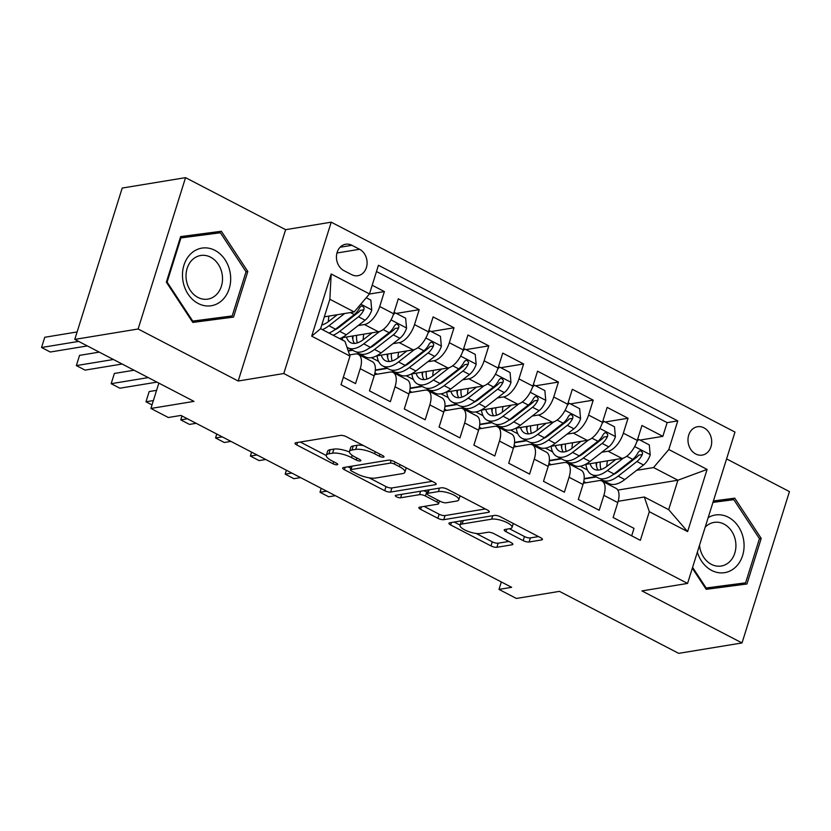 <?xml version="1.0" encoding="UTF-8"?>
<svg xmlns="http://www.w3.org/2000/svg" width="831" height="831" viewBox="0 0 831 831"><rect width="100%" height="100%" fill="white"/><g stroke="black" fill="none" stroke-linecap="round" stroke-linejoin="round"><path stroke-width="1.25" d="M383.444 457.175A3.085 0.924 -162.6 0 0 383.995 456.853A3.085 0.924 -162.6 0 0 382.79 455.637L346.485 436.774A4.404 1.319 -162.6 0 0 340.585 435.402L295.815 442.757A4.404 1.319 -162.6 0 0 295.026 443.214A4.404 1.319 -162.6 0 0 296.75 444.949L333.044 463.812A3.085 0.924 -162.6 0 0 337.178 464.768A3.085 0.924 -162.6 0 0 337.729 464.456A3.085 0.924 -162.6 0 0 336.534 463.241L331.829 460.8A14.106 4.217 -162.6 0 1 326.323 455.274A14.106 4.217 -162.6 0 1 328.858 453.809L332.587 453.196A14.106 4.217 -162.6 0 1 351.482 457.569L356.177 460.01A3.085 0.924 -162.6 0 0 360.311 460.976A3.085 0.924 -162.6 0 0 360.862 460.654A3.085 0.924 -162.6 0 0 359.657 459.439L354.962 456.998A14.106 4.217 -162.6 0 1 349.456 451.472A14.106 4.217 -162.6 0 1 351.991 450.007L355.72 449.394A14.106 4.217 -162.6 0 1 374.615 453.768L379.31 456.209A3.085 0.924 -162.6 0 0 383.444 457.175M703.94 427.83A14.376 11.79 80.7 0 0 697.51 426.729A14.376 11.79 80.7 0 0 688.006 438.903A14.376 11.79 80.7 0 0 695.734 454.006A14.376 11.79 80.7 0 0 702.164 455.108A14.376 11.79 80.7 0 0 711.668 442.933A14.376 11.79 80.7 0 0 703.94 427.83M523.187 540.628A4.404 1.319 -162.6 0 0 529.087 541.989L541.646 539.932A4.404 1.319 -162.6 0 0 542.435 539.475A4.404 1.319 -162.6 0 0 540.721 537.74L500.407 516.789A4.404 1.319 -162.6 0 0 494.497 515.417L449.737 522.772A4.404 1.319 -162.6 0 0 448.937 523.229A4.404 1.319 -162.6 0 0 450.662 524.963L490.976 545.915A4.404 1.319 -162.6 0 0 496.876 547.286L512.052 544.793A4.404 1.319 -162.6 0 0 512.841 544.336A4.404 1.319 -162.6 0 0 511.127 542.612L493.874 533.637A4.404 1.319 -162.6 0 0 487.963 532.266L480.443 533.502A11.79 3.532 -162.6 0 1 467.302 531.071A11.79 3.532 -162.6 0 1 460.052 525.223A11.79 3.532 -162.6 0 1 462.161 524.008L491.64 519.157A11.79 3.532 -162.6 0 1 504.77 521.598A11.79 3.532 -162.6 0 1 512.031 527.436A11.79 3.532 -162.6 0 1 509.912 528.661L504.999 529.472A4.404 1.319 -162.6 0 0 504.209 529.929A4.404 1.319 -162.6 0 0 505.934 531.653L523.187 540.628L524.465 536.535A4.404 1.319 -162.6 0 0 530.375 537.906L538.467 536.577M138.123 328.993L238.196 381.014L285.625 229.678L185.552 177.647L138.123 328.993L74.78 339.401L193.987 401.383L150.91 408.457L168.319 417.505L180.981 415.427L511.647 587.32L498.984 589.408L516.383 598.455L559.46 591.371L678.678 653.353L742.021 642.945L789.45 491.599L726.585 458.909M238.196 381.014L283.797 373.524L687.559 583.424L641.947 590.914L742.021 642.945M435.392 484.691A4.404 1.319 -162.6 0 0 436.182 484.234A4.404 1.319 -162.6 0 0 434.468 482.51L394.154 461.548A4.404 1.319 -162.6 0 0 388.243 460.177L343.483 467.541A4.404 1.319 -162.6 0 0 342.684 467.998A4.404 1.319 -162.6 0 0 344.408 469.723L384.722 490.685A4.404 1.319 -162.6 0 0 390.622 492.045L435.392 484.691L435.797 483.403M447.275 489.168L487.589 510.12A4.404 1.319 -162.6 0 1 489.314 511.854A4.404 1.319 -162.6 0 1 488.524 512.312L443.754 519.666A4.404 1.319 -162.6 0 1 437.854 518.295L420.6 509.33A4.404 1.319 -162.6 0 1 418.876 507.606A4.404 1.319 -162.6 0 1 419.665 507.149L437.823 504.157A4.404 1.319 -162.6 0 0 438.612 503.7A4.404 1.319 -162.6 0 0 436.898 501.976L425.451 496.024A4.404 1.319 -162.6 0 0 419.541 494.663L400.646 497.769A3.085 0.924 -162.6 0 1 397.208 497.125A3.085 0.924 -162.6 0 1 395.307 495.598A3.085 0.924 -162.6 0 1 395.857 495.276L441.375 487.797A4.404 1.319 -162.6 0 1 447.275 489.168M74.78 339.401L122.209 188.055L185.552 177.647M640.047 440.087L662.847 436.337L641.958 425.482L637.284 440.409L623.354 433.18A17.97 8.757 117.5 0 1 608.095 451.202L601.841 452.23M605.238 421.992L628.039 418.242L607.149 407.387L602.475 422.314L588.556 415.085A17.97 8.757 117.5 0 1 573.286 433.107L567.033 434.135M570.43 403.897L593.23 400.147L572.341 389.292L567.666 404.219L553.747 396.989A17.97 8.757 117.5 0 1 538.478 415.012L532.224 416.04M535.631 385.802L558.422 382.052L537.543 371.197L532.858 386.124L518.939 378.894A17.97 8.757 117.5 0 1 503.679 396.917L497.416 397.945M500.823 367.707L523.613 363.957L502.734 353.102L498.049 368.029L484.13 360.799A17.97 8.757 117.5 0 1 468.871 378.822L462.607 379.85M466.014 349.612L488.805 345.862L467.926 335.007L463.251 349.934L449.322 342.704A17.97 8.757 117.5 0 1 434.062 360.727L427.809 361.755M431.206 331.517L454.006 327.767L433.117 316.912L428.443 331.839L414.513 324.609A17.97 8.757 117.5 0 1 399.254 342.632L393.001 343.66M396.397 313.422L419.198 309.672L398.309 298.817L393.634 313.754A17.97 8.757 117.5 0 1 378.365 331.777L341.666 337.812M343.338 377.274L355.543 383.61L360.228 368.684A17.97 8.757 117.5 0 0 358.379 354.411A17.97 8.757 117.5 0 0 355.221 353.985L349.591 354.91M358.379 354.411L372.298 361.641A17.97 8.757 117.5 0 1 374.147 375.924L369.473 390.85L390.352 401.705L395.037 386.779A17.97 8.757 117.5 0 0 393.188 372.506A17.97 8.757 117.5 0 0 390.03 372.08L374.521 374.636M393.188 372.506L407.107 379.736A17.97 8.757 -62.5 0 1 408.956 394.019L404.281 408.945L425.16 419.8L429.835 404.874A17.97 8.757 117.5 0 0 427.996 390.601A17.97 8.757 117.5 0 0 424.828 390.175L409.33 392.731M427.996 390.601L441.915 397.831A17.97 8.757 -62.5 0 1 443.764 412.114L439.08 427.041L459.969 437.895L464.643 422.969A17.97 8.757 117.5 0 0 462.794 408.696A17.97 8.757 117.5 0 0 459.636 408.27L444.138 410.826M462.794 408.696L476.724 415.926A17.97 8.757 -62.5 0 1 478.573 430.209L473.888 445.136L494.777 455.99L499.452 441.064A17.97 8.757 117.5 0 0 497.603 426.791A17.97 8.757 117.5 0 0 494.445 426.365L478.947 428.921M497.603 426.791L511.532 434.021A17.97 8.757 -62.5 0 1 513.371 448.304L508.697 463.231L529.586 474.086L534.26 459.159A17.97 8.757 117.5 0 0 532.411 444.886A17.97 8.757 117.5 0 0 529.254 444.46L513.755 447.016M532.411 444.886L546.331 452.116A17.97 8.757 -62.5 0 1 548.18 466.399L543.505 481.326L564.384 492.181L569.069 477.254A17.97 8.757 117.5 0 0 567.22 462.981A17.97 8.757 117.5 0 0 564.062 462.555L548.553 465.111M567.22 462.981L581.139 470.211A17.97 8.757 -62.5 0 1 582.988 484.494L578.314 499.421L599.193 510.276L603.877 495.349A17.97 8.757 117.5 0 0 602.028 481.076A17.97 8.757 117.5 0 0 598.871 480.65L583.362 483.206M579.82 455.845L579.02 455.98M561.517 458.857L549.333 460.862M551.275 464.664L548.948 463.449M637.284 440.409A17.97 8.757 -62.5 0 1 622.014 458.442L585.315 464.467M575.727 466.046L573.754 466.368M545.011 437.75L544.212 437.885M526.719 440.762L514.524 442.767M516.466 446.569L514.14 445.354M602.475 422.314A17.97 8.757 -62.5 0 1 587.216 440.347L550.506 446.382M540.919 447.951L538.945 448.273M510.203 419.655L509.403 419.79M491.91 422.667L479.716 424.672M481.658 428.474L479.331 427.259M567.666 404.219A17.97 8.757 -62.5 0 1 552.407 422.252L515.698 428.287M506.11 429.856L504.137 430.178M475.405 401.56L474.594 401.695M457.102 404.572L444.907 406.577M446.86 410.379L444.523 409.164M532.858 386.124A17.97 8.757 -62.5 0 1 517.599 404.157L480.9 410.192M471.302 411.76L469.328 412.083M440.596 383.465L439.786 383.6M422.293 386.477L410.099 388.482M412.051 392.284L409.725 391.069M498.049 368.029A17.97 8.757 -62.5 0 1 482.79 386.062L446.091 392.097M436.493 393.665L434.52 393.987M405.788 365.37L404.988 365.505M387.485 368.382L375.29 370.387M377.243 374.189L374.916 372.974M463.251 349.934A17.97 8.757 -62.5 0 1 447.982 367.967L411.283 374.002M401.685 375.57L399.711 375.903M370.979 347.275L370.179 347.41M352.676 350.287L348.262 351.014M428.443 331.839A17.97 8.757 -62.5 0 1 413.173 349.872L376.474 355.907M366.887 357.475L364.913 357.808M343.961 270.657L351.627 274.635A13.93 11.426 80.7 0 0 357.86 275.705A13.93 11.426 80.7 0 0 367.063 263.915A13.93 11.426 80.7 0 0 359.574 249.279L351.918 245.301A13.93 11.426 80.7 0 0 345.686 244.241A13.93 11.426 80.7 0 0 336.472 256.031A13.93 11.426 80.7 0 0 343.961 270.657M283.797 373.524L331.226 222.178L734.988 432.078L687.559 583.424M662.847 436.337L667.137 422.636L677.784 420.891L378.437 265.276L369.473 293.904L354.203 311.937L324.329 316.84M677.784 420.891L668.81 449.519L707.098 469.422L687.611 531.601L649.323 511.699L640.348 540.327L341.011 384.711L349.986 356.084L311.698 336.171L331.185 274.001L369.473 293.904M369.338 294.049L384.389 291.577L379.715 306.514A17.97 8.757 117.5 0 1 364.445 324.537L358.192 325.565M336.171 329.18L335.371 329.315M631.674 535.818L634.001 528.371L613.122 517.516L617.797 502.589A17.97 8.757 -62.5 0 0 615.948 488.306L602.028 481.076M419.198 309.672L414.513 324.609M454.006 327.767L449.322 342.704M488.805 345.862L484.13 360.799M523.613 363.957L518.939 378.894M558.422 382.052L553.747 396.989M593.23 400.147L588.556 415.085M628.039 418.242L623.354 433.18M667.137 422.636L376.474 271.529M384.389 291.577L372.184 285.241M617.797 490.093L677.909 480.214L653.54 467.552L636.65 470.325M614.628 473.94L613.829 474.075M596.326 476.952L584.141 478.957M586.084 482.749L583.757 481.544M354.203 311.937L329.845 299.264L320.61 328.712L344.979 341.385L349.986 356.084M285.625 229.678L331.226 222.178M501.322 581.949L498.984 589.408M158.856 383.112L150.91 408.457M618.171 501.29L644.316 497L668.685 509.663L677.909 480.214L707.098 469.422M348.137 350.651L352.115 349.996M375.321 369.992L386.924 368.091M371.384 357.662L378.604 361.412M410.13 388.087L421.722 386.186M406.193 375.757L413.402 379.507M444.938 406.182L456.531 404.281M441.001 393.852L448.21 397.602M479.747 424.277L491.339 422.366M475.81 411.947L483.019 415.697M514.555 442.372L526.148 440.461M510.608 430.043L517.827 433.792M549.364 460.467L560.956 458.556M545.416 448.138L552.636 451.887M649.323 511.699L644.316 497M653.54 467.552L668.81 449.519M584.172 478.563L595.765 476.651M580.225 466.233L587.444 469.982M329.845 299.264L331.185 274.001M320.61 328.712L311.698 336.171M687.611 531.601L668.685 509.663M192.802 322.428L233.532 317.099L247.815 271.519L221.368 231.267L180.639 236.596L166.356 282.176L192.802 322.428M692.327 568.207L706.205 589.324L746.934 583.996L761.217 538.415L734.77 498.164L713.403 500.958M223.009 318.47L223.352 317.38M211.344 233.958L210.731 233.012L180.524 236.97M210.731 233.012L221.368 231.267M192.2 321.504L232.202 315.925L192.74 321.088L167.114 282.093L180.95 237.926L220.423 232.763L246.038 271.768L247.815 271.519M736.411 585.377L736.754 584.286M724.746 500.854L724.123 499.919L713.289 501.332M759.43 538.706L761.217 538.415M724.123 499.919L734.77 498.164M363.396 445.561A14.106 4.217 -162.6 0 0 356.998 445.302L355.72 449.394M349.456 451.472L350.744 447.379A14.106 4.217 -162.6 0 1 353.268 445.915L356.998 445.302M349.404 451.95A14.106 4.217 -162.6 0 0 333.875 449.104L332.587 453.196M326.323 455.274L327.611 451.181A14.106 4.217 -162.6 0 1 330.136 449.716L333.875 449.104M300.282 442.03L326.271 455.533M369.099 477.804L386 486.592A4.404 1.319 -162.6 0 0 391.91 487.953L432.213 481.336M347.94 466.804L350.931 468.352M394.424 464.072A3.085 0.924 -162.6 0 0 390.29 463.116L350.994 469.577A3.085 0.924 -162.6 0 0 350.443 469.889A3.085 0.924 -162.6 0 0 351.648 471.104L356.603 473.68A14.106 4.217 -162.6 0 0 375.498 478.054L402.36 473.639A14.106 4.217 -162.6 0 0 404.884 472.174A14.106 4.217 -162.6 0 0 399.379 466.648L394.424 464.072L395.068 462.026M404.884 472.174L406.172 468.082A14.106 4.217 -162.6 0 0 406.224 467.822M485.335 508.956L445.032 515.573L443.754 519.666M424.132 506.411L439.132 514.212A4.404 1.319 -162.6 0 0 445.032 515.573M427.622 492.399L426.729 491.931A4.404 1.319 -162.6 0 0 423.384 490.757M456.666 501.062A11.79 3.532 -162.6 0 0 458.774 499.836A11.79 3.532 -162.6 0 0 451.524 493.998A11.79 3.532 -162.6 0 0 438.384 491.557L427.996 493.271A4.404 1.319 -162.6 0 0 427.207 493.728A4.404 1.319 -162.6 0 0 428.931 495.453L440.378 501.405A4.404 1.319 -162.6 0 0 446.278 502.776L456.666 501.062M509.465 528.734L524.465 536.535M461.475 520.85A11.79 3.532 -162.6 0 0 461.33 521.141L460.052 525.223M476.142 533.45L492.264 541.822A4.404 1.319 -162.6 0 0 498.164 543.194L508.873 541.438M454.193 522.045L460.083 525.099M337.334 314.7L328.92 321.244A28.524 13.898 117.5 0 1 321.774 325.004M344.668 313.495L328.91 325.752A34.362 16.745 117.5 0 1 322.355 329.627M366.222 297.737L370.834 300.126L371.748 310.119A11.904 5.796 117.5 0 1 365.079 320.205L346.319 334.8A34.362 16.745 117.5 0 1 339.754 338.674M328.349 321.68A28.524 13.898 117.5 0 1 328.972 316.081M77.106 331.953L44.76 337.272L41.55 347.493L50.255 352.022L87.328 345.925M333.148 335.236A34.362 16.745 -62.5 0 0 339.702 331.361L358.462 316.767A11.904 5.796 -62.5 0 0 363.864 309.797L364.113 308L362.607 306.109L361.101 306.161L359.688 307.626A11.904 5.796 117.5 0 1 354.286 314.596L335.527 329.19A34.362 16.745 117.5 0 1 328.962 333.065M363.864 309.797L360.218 310.399A6.066 2.95 117.5 0 1 358.473 312.259L339.713 326.853A28.524 13.898 117.5 0 1 334.467 329.99M322.532 324.796A28.524 13.898 117.5 0 1 322.21 323.612M78.623 341.406L41.55 347.493L44.76 337.272M214.907 250.339A29.199 23.954 80.7 0 0 183.952 265.172A29.199 23.954 80.7 0 0 198.245 303.512A29.199 23.954 80.7 0 0 229.2 288.689A29.199 23.954 80.7 0 0 214.907 250.339M210.575 257.174A22.105 18.137 80.7 0 0 200.686 255.491A22.105 18.137 80.7 0 0 186.071 274.209A22.105 18.137 80.7 0 0 197.965 297.436A22.105 18.137 80.7 0 0 207.854 299.118A22.105 18.137 80.7 0 0 222.469 280.411A22.105 18.137 80.7 0 0 210.575 257.174M192.003 321.213L192.74 321.088M166.377 282.208L167.114 282.093M180.182 238.061L180.95 237.926M246.038 271.768L232.202 315.925M697.365 552.148A29.199 23.954 80.7 0 0 735.404 567.303A29.199 23.954 80.7 0 0 739.839 528.9A29.199 23.954 80.7 0 0 708.178 517.62M699.525 545.24A22.105 18.137 80.7 0 0 721.256 566.025A22.105 18.137 80.7 0 0 729.348 561.985A22.105 18.137 80.7 0 0 734.137 535.995A22.105 18.137 80.7 0 0 714.089 522.398A22.105 18.137 80.7 0 0 705.986 526.428A22.105 18.137 80.7 0 0 705.166 527.249M712.956 502.391L733.815 499.67L759.441 538.665L745.604 582.832L705.602 588.4M745.604 582.832L706.142 587.995L692.597 567.365M705.405 588.109L706.142 587.995M372.143 332.795L363.729 339.339A28.524 13.898 117.5 0 1 350.62 342.632A28.524 13.898 117.5 0 1 346.475 337.022M379.674 331.444L363.718 343.847A34.362 16.745 117.5 0 1 347.929 347.815A34.362 16.745 117.5 0 1 346.974 347.233M342.704 340.201A34.362 16.745 117.5 0 1 342.247 337.708M393.863 313.017L395.192 312.799L405.642 318.221L406.556 328.214A11.904 5.796 117.5 0 1 399.888 338.3L381.128 352.895A34.362 16.745 117.5 0 1 365.328 356.863L358.712 353.424A34.362 16.745 -62.5 0 0 374.511 349.456L393.271 334.862A11.904 5.796 -62.5 0 0 398.672 327.892L398.922 326.095L397.415 324.204L395.909 324.256L394.486 325.721A11.904 5.796 117.5 0 1 389.095 332.691L370.335 347.285A34.362 16.745 117.5 0 1 354.536 351.253L347.929 347.815M363.157 339.775A28.524 13.898 117.5 0 1 363.781 334.176M395.192 312.799L393.281 314.824M99.253 352.126L79.558 355.367L76.359 365.588L85.063 370.117L122.136 364.02M353.071 335.932A34.362 16.745 -62.5 0 0 352.843 339.547M356.779 352.032A34.362 16.745 -62.5 0 0 358.712 353.424M352.386 336.046A28.524 13.898 -62.5 0 0 354.411 343.421M398.672 327.892L395.026 328.494A6.066 2.95 117.5 0 1 393.281 330.354L374.521 344.948A28.524 13.898 117.5 0 1 369.276 348.085M357.34 342.891A28.524 13.898 117.5 0 1 356.582 335.36M113.432 359.501L76.359 365.588L79.558 355.367M406.951 350.89L398.537 357.434A28.524 13.898 117.5 0 1 385.428 360.727A28.524 13.898 117.5 0 1 381.273 355.117M414.482 349.539L398.527 361.942A34.362 16.745 117.5 0 1 382.727 365.91A34.362 16.745 117.5 0 1 377.056 355.803M428.671 331.112L430.001 330.894L440.44 336.316L441.365 346.309A11.904 5.796 117.5 0 1 434.696 356.395L415.926 370.99A34.362 16.745 117.5 0 1 400.137 374.958L393.52 371.519A34.362 16.745 -62.5 0 0 409.319 367.551L428.079 352.957A11.904 5.796 -62.5 0 0 433.47 345.987L433.72 344.19L432.224 342.299L430.718 342.351L429.295 343.816A11.904 5.796 117.5 0 1 423.903 350.786L405.144 365.38A34.362 16.745 117.5 0 1 389.344 369.348L382.727 365.91M397.966 357.87A28.524 13.898 117.5 0 1 398.589 352.271M430.001 330.894L428.079 332.919M134.061 370.221L114.366 373.462L111.167 383.683L119.861 388.212L156.945 382.115M387.869 354.027A34.362 16.745 -62.5 0 0 387.651 357.642M391.588 370.127A34.362 16.745 -62.5 0 0 393.52 371.519M387.194 354.141A28.524 13.898 -62.5 0 0 389.209 361.516M433.47 345.987L429.824 346.589A6.066 2.95 117.5 0 1 428.09 348.449L409.33 363.043A28.524 13.898 117.5 0 1 404.084 366.18M392.149 360.986A28.524 13.898 117.5 0 1 391.391 353.455M148.24 377.596L111.167 383.683L114.366 373.462M441.76 368.985L433.346 375.529A28.524 13.898 117.5 0 1 420.237 378.822A28.524 13.898 117.5 0 1 416.082 373.212M449.291 367.634L433.335 380.037A34.362 16.745 117.5 0 1 417.536 384.005A34.362 16.745 117.5 0 1 411.864 373.898M463.48 349.207L464.809 348.989L475.249 354.411L476.163 364.404A11.904 5.796 117.5 0 1 469.494 374.49L450.734 389.085A34.362 16.745 117.5 0 1 434.945 393.053L428.329 389.614A34.362 16.745 -62.5 0 0 444.128 385.646L462.888 371.052A11.904 5.796 -62.5 0 0 468.279 364.082L468.528 362.285L467.032 360.394L465.526 360.446L464.103 361.911A11.904 5.796 117.5 0 1 458.712 368.881L439.952 383.475A34.362 16.745 117.5 0 1 424.153 387.443L417.536 384.005M432.774 375.965A28.524 13.898 117.5 0 1 433.398 370.366M464.809 348.989L462.888 351.014M156.592 390.341L149.175 391.557L145.976 401.778L152.021 404.926M422.678 372.122A34.362 16.745 -62.5 0 0 422.46 375.737M426.396 388.222A34.362 16.745 -62.5 0 0 428.329 389.614M422.003 372.236A28.524 13.898 -62.5 0 0 424.018 379.611M468.279 364.082L464.633 364.684A6.066 2.95 117.5 0 1 462.898 366.544L444.138 381.138A28.524 13.898 117.5 0 1 438.893 384.275M426.957 379.081A28.524 13.898 117.5 0 1 426.199 371.55M153.392 400.563L145.976 401.778L149.175 391.557M476.558 387.08L468.154 393.624A28.524 13.898 117.5 0 1 455.035 396.917A28.524 13.898 117.5 0 1 450.89 391.308M484.099 385.729L468.144 398.132A34.362 16.745 117.5 0 1 452.344 402.1A34.362 16.745 117.5 0 1 446.673 391.993M498.278 367.302L499.618 367.084L510.057 372.506L510.972 382.499A11.904 5.796 117.5 0 1 504.303 392.585L485.543 407.18A34.362 16.745 117.5 0 1 469.754 411.148L463.137 407.709A34.362 16.745 -62.5 0 0 478.936 403.741L497.696 389.147A11.904 5.796 -62.5 0 0 503.087 382.177L503.337 380.38L501.841 378.489L500.335 378.541L498.912 380.006A11.904 5.796 117.5 0 1 493.521 386.976L474.75 401.57A34.362 16.745 117.5 0 1 458.961 405.538L452.344 402.1M467.573 394.06A28.524 13.898 117.5 0 1 468.206 388.461M499.618 367.084L497.696 369.109M457.486 390.217A34.362 16.745 -62.5 0 0 457.268 393.832M461.205 406.317A34.362 16.745 -62.5 0 0 463.137 407.709M456.811 390.331A28.524 13.898 -62.5 0 0 458.826 397.706M503.087 382.177L499.441 382.779A6.066 2.95 117.5 0 1 497.707 384.639L478.936 399.233A28.524 13.898 117.5 0 1 473.691 402.37M461.766 397.176A28.524 13.898 117.5 0 1 461.008 389.646M187.442 418.782L180.774 419.873L189.478 424.402L196.147 423.301M182.01 415.957L180.774 419.873L181.927 415.916M511.366 405.175L502.963 411.719A28.524 13.898 117.5 0 1 489.843 415.012A28.524 13.898 117.5 0 1 485.699 409.403M518.897 403.824L502.952 416.227A34.362 16.745 117.5 0 1 487.153 420.195A34.362 16.745 117.5 0 1 481.481 410.088M533.087 385.397L534.426 385.179L544.866 390.601L545.78 400.594A11.904 5.796 117.5 0 1 539.111 410.68L520.351 425.275A34.362 16.745 117.5 0 1 504.552 429.243L497.946 425.804A34.362 16.745 -62.5 0 0 513.735 421.836L532.494 407.242A11.904 5.796 -62.5 0 0 537.896 400.272L538.145 398.475L536.649 396.584L535.133 396.636L533.72 398.101A11.904 5.796 117.5 0 1 528.319 405.071L509.559 419.665A34.362 16.745 117.5 0 1 493.77 423.633L487.153 420.195M502.381 412.155A28.524 13.898 117.5 0 1 503.015 406.556M534.426 385.179L532.505 387.204M492.295 408.312A34.362 16.745 -62.5 0 0 492.077 411.927M496.014 424.412A34.362 16.745 -62.5 0 0 497.946 425.804M491.609 408.426A28.524 13.898 -62.5 0 0 493.635 415.801M537.896 400.272L534.25 400.874A6.066 2.95 117.5 0 1 532.505 402.734L513.745 417.328A28.524 13.898 117.5 0 1 508.499 420.465M496.564 415.271A28.524 13.898 117.5 0 1 495.816 407.741M222.251 436.877L215.582 437.968L224.287 442.497L230.956 441.396M216.818 434.052L215.582 437.968L216.735 434.011M546.175 423.27L537.761 429.814A28.524 13.898 117.5 0 1 524.652 433.107A28.524 13.898 117.5 0 1 520.507 427.498M553.706 421.919L537.75 434.322A34.362 16.745 117.5 0 1 521.961 438.29A34.362 16.745 117.5 0 1 516.29 428.183M567.895 403.492L569.235 403.274L579.674 408.696L580.589 418.689A11.904 5.796 117.5 0 1 573.92 428.775L555.16 443.37A34.362 16.745 117.5 0 1 539.361 447.338L532.754 443.899A34.362 16.745 -62.5 0 0 548.543 439.931L567.303 425.337A11.904 5.796 -62.5 0 0 572.704 418.367L572.954 416.57L571.448 414.679L569.941 414.731L568.529 416.196A11.904 5.796 117.5 0 1 563.127 423.166L544.367 437.76A34.362 16.745 117.5 0 1 528.568 441.728L521.961 438.29M537.19 430.25A28.524 13.898 117.5 0 1 537.823 424.651M569.235 403.274L567.313 405.299M527.103 426.407A34.362 16.745 -62.5 0 0 526.875 430.011M530.822 442.508A34.362 16.745 -62.5 0 0 532.754 443.899M526.418 426.521A28.524 13.898 -62.5 0 0 528.443 433.896M572.704 418.367L569.058 418.969A6.066 2.95 117.5 0 1 567.313 420.829L548.553 435.423A28.524 13.898 117.5 0 1 543.308 438.56M531.373 433.356A28.524 13.898 117.5 0 1 530.614 425.836M257.059 454.973L250.391 456.063L259.095 460.592L265.764 459.491M251.616 452.147L250.391 456.063L251.544 452.106M580.983 441.365L572.569 447.909A28.524 13.898 117.5 0 1 559.46 451.202A28.524 13.898 117.5 0 1 555.316 445.593M588.514 440.015L572.559 452.417A34.362 16.745 117.5 0 1 556.77 456.385A34.362 16.745 117.5 0 1 551.088 446.278M602.704 421.587L604.033 421.369L614.483 426.791L615.397 436.784A11.904 5.796 117.5 0 1 608.728 446.87L589.968 461.465A34.362 16.745 117.5 0 1 574.169 465.433L567.552 461.994A34.362 16.745 -62.5 0 0 583.352 458.026L602.111 443.432A11.904 5.796 -62.5 0 0 607.513 436.462L607.762 434.665L606.256 432.774L604.75 432.826L603.327 434.291A11.904 5.796 117.5 0 1 597.936 441.261L579.176 455.855A34.362 16.745 117.5 0 1 563.376 459.823L556.77 456.385M571.998 448.345A28.524 13.898 117.5 0 1 572.621 442.746M604.033 421.369L602.122 423.395M561.912 444.502A34.362 16.745 -62.5 0 0 561.683 448.106M565.631 460.603A34.362 16.745 -62.5 0 0 567.552 461.994M561.226 444.616A28.524 13.898 -62.5 0 0 563.252 451.991M607.513 436.462L603.867 437.064A6.066 2.95 117.5 0 1 602.122 438.924L583.362 453.518A28.524 13.898 117.5 0 1 578.116 456.655M566.181 451.451A28.524 13.898 117.5 0 1 565.423 443.931M291.868 473.068L285.199 474.158L293.904 478.687L300.573 477.586M286.425 470.242L285.199 474.158L286.352 470.201M615.792 459.46L607.378 466.004A28.524 13.898 117.5 0 1 594.269 469.297A28.524 13.898 117.5 0 1 590.124 463.677M623.323 458.11L607.368 470.512A34.362 16.745 117.5 0 1 591.579 474.48A34.362 16.745 117.5 0 1 585.897 464.373M637.512 439.682L638.842 439.464L649.291 444.886L650.206 454.879A11.904 5.796 117.5 0 1 643.537 464.965L624.777 479.56A34.362 16.745 117.5 0 1 608.978 483.528L602.361 480.089A34.362 16.745 -62.5 0 0 618.16 476.121L636.92 461.527A11.904 5.796 -62.5 0 0 642.311 454.557L642.56 452.76L641.065 450.869L639.558 450.921L638.135 452.386A11.904 5.796 117.5 0 1 632.744 459.356L613.984 473.95A34.362 16.745 117.5 0 1 598.185 477.918L591.579 474.48M606.807 466.44A28.524 13.898 117.5 0 1 607.43 460.841M638.842 439.464L636.92 441.479M596.71 462.597A34.362 16.745 -62.5 0 0 596.492 466.201M600.429 478.698A34.362 16.745 -62.5 0 0 602.361 480.089M596.035 462.711A28.524 13.898 -62.5 0 0 598.06 470.086M642.311 454.557L638.665 455.159A6.066 2.95 117.5 0 1 636.93 457.019L618.171 471.613A28.524 13.898 117.5 0 1 612.925 474.75M600.99 469.546A28.524 13.898 117.5 0 1 600.231 462.026M326.676 491.163L320.008 492.253L328.702 496.782L335.371 495.681M321.233 488.337L320.008 492.253L321.161 488.296M622.014 458.442L608.095 451.202M587.216 440.347L573.286 433.107M552.407 422.252L538.478 415.012M517.599 404.157L503.679 396.917M482.79 386.062L468.871 378.822M447.982 367.967L434.062 360.727M413.173 349.872L399.254 342.632M378.365 331.777L364.445 324.537M374.147 375.924L360.228 368.684M617.797 502.589L603.877 495.349M582.988 484.494L569.069 477.254M548.18 466.399L534.26 459.159M513.371 448.304L499.452 441.064M478.573 430.209L464.643 422.969M443.764 412.114L429.835 404.874M408.956 394.019L395.037 386.779M393.634 313.754L379.715 306.514M340.118 247.233L351.918 245.301M336.971 252.998L359.574 249.279M375.248 451.721L374.615 453.768M353.268 445.915L351.991 450.007M356.821 457.964L356.177 460.01M352.188 455.326L351.482 457.569M330.136 449.716L328.858 453.809M333.688 461.766L333.044 463.812M297.519 442.476L296.75 444.949M379.954 454.162L379.31 456.209M391.91 487.953L390.622 492.045M386 486.592L384.722 490.685M345.177 467.261L344.408 469.723M391.131 460.436L390.29 463.116M352.074 466.118L350.994 469.577M400.023 464.602L399.379 466.648M488.929 511.023L488.524 512.312M439.132 514.212L437.854 518.295M421.369 506.868L420.6 509.33M437.532 499.93L436.898 501.976M426.729 491.931L425.451 496.024M420.621 491.204L419.541 494.663M401.726 494.31L400.646 497.769M439.464 488.109L438.384 491.557M429.087 489.823L427.996 493.271M506.702 529.191L505.934 531.653M492.721 515.708L491.64 519.157M463.241 520.549L462.161 524.008M512.457 543.505L512.052 544.793M498.164 543.194L496.876 547.286M492.264 541.822L490.976 545.915M451.43 522.491L450.662 524.963M542.051 538.644L541.646 539.932M530.375 537.906L529.087 541.989M371.727 309.87L360.768 304.177M335.527 329.19L328.91 325.752M346.319 334.8L339.702 331.361M354.286 314.596L350.37 312.56M365.079 320.205L358.462 316.767M406.536 327.965L391.027 319.904M370.335 347.285L363.718 343.847M381.128 352.895L374.511 349.456M389.095 332.691L383.091 329.575M399.888 338.3L393.271 334.862M441.344 346.06L425.836 337.999M405.144 365.38L398.527 361.942M415.926 370.99L409.319 367.551M423.903 350.786L417.9 347.67M434.696 356.395L428.079 352.957M476.142 364.155L460.644 356.094M439.952 383.475L433.335 380.037M450.734 389.085L444.128 385.646M458.712 368.881L452.708 365.765M469.494 374.49L462.888 371.052M510.951 382.25L495.442 374.189M474.75 401.57L468.144 398.132M485.543 407.18L478.936 403.741M493.521 386.976L487.506 383.86M504.303 392.585L497.696 389.147M545.759 400.345L530.251 392.284M509.559 419.665L502.952 416.227M520.351 425.275L513.735 421.836M528.319 405.071L522.315 401.955M539.111 410.68L532.494 407.242M580.568 418.44L565.059 410.379M544.367 437.76L537.75 434.322M555.16 443.37L548.543 439.931M563.127 423.166L557.123 420.05M573.92 428.775L567.303 425.337M615.376 436.535L599.868 428.474M579.176 455.855L572.559 452.417M589.968 461.465L583.352 458.026M597.936 441.261L591.932 438.145M608.728 446.87L602.111 443.432M650.185 454.63L634.676 446.569M613.984 473.95L607.368 470.512M624.777 479.56L618.16 476.121M632.744 459.356L626.74 456.24M643.537 464.965L636.92 461.527M351.596 466.201L350.443 469.889M439.485 500.937L438.612 503.7M460.042 495.806L458.774 499.836M428.401 489.926L427.207 493.728M513.278 523.478L512.031 527.436"/></g></svg>
